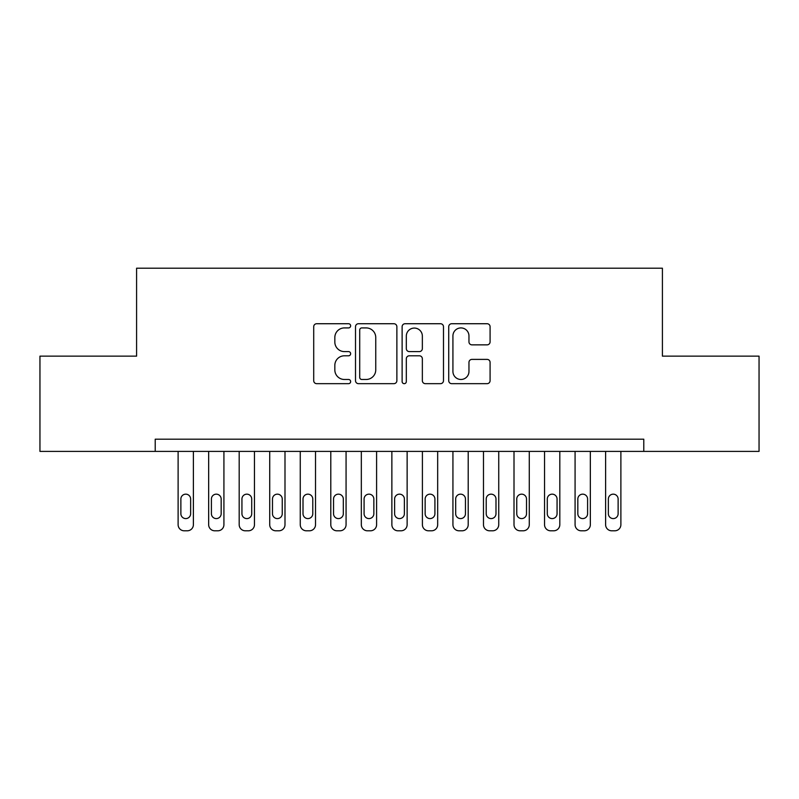 <?xml version="1.0" encoding="UTF-8"?>
<svg xmlns="http://www.w3.org/2000/svg" width="799" height="799" viewBox="0 0 799 799"><rect width="100%" height="100%" fill="white"/><g stroke="black" fill="none" stroke-linecap="round" stroke-linejoin="round"><path stroke-width="1.2" d="M350.641 325.822A2.097 2.097 0 0 0 348.544 323.725L316.704 323.725A2.996 2.996 0 0 0 313.707 326.721L313.707 380.674A2.996 2.996 0 0 0 316.704 383.67L348.544 383.67A2.097 2.097 0 0 0 350.641 381.572A2.097 2.097 0 0 0 348.544 379.475L344.429 379.475A9.588 9.588 0 0 1 334.831 369.887L334.831 365.383A9.588 9.588 0 0 1 344.429 355.795L348.544 355.795A2.097 2.097 0 0 0 350.641 353.697A2.097 2.097 0 0 0 348.544 351.6L344.429 351.6A9.588 9.588 0 0 1 334.831 342.012L334.831 337.508A9.588 9.588 0 0 1 344.429 327.92L348.544 327.92A2.097 2.097 0 0 0 350.641 325.822M487.09 344.858A2.996 2.996 0 0 0 490.087 341.862L490.087 326.721A2.996 2.996 0 0 0 487.09 323.725L451.725 323.725A2.996 2.996 0 0 0 448.728 326.721L448.728 380.674A2.996 2.996 0 0 0 451.725 383.67L487.09 383.67A2.996 2.996 0 0 0 490.087 380.674L490.087 362.386A2.996 2.996 0 0 0 487.09 359.39L471.959 359.39A2.996 2.996 0 0 0 468.963 362.386L468.963 371.455A8.02 8.02 0 0 1 460.943 379.475A8.02 8.02 0 0 1 452.923 371.455L452.923 335.94A8.02 8.02 0 0 1 460.943 327.92A8.02 8.02 0 0 1 468.963 335.94L468.963 341.862A2.996 2.996 0 0 0 471.959 344.858L487.09 344.858M643.784 451.405L643.784 439.2L155.216 439.2L155.216 451.405L759.05 451.405L759.05 356.144L662.411 356.144L662.411 268.204L136.589 268.204L136.589 356.144L39.95 356.144L39.95 451.405L155.216 451.405M396.873 326.721A2.996 2.996 0 0 0 393.877 323.725L358.511 323.725A2.996 2.996 0 0 0 355.515 326.721L355.515 380.674A2.996 2.996 0 0 0 358.511 383.67L393.877 383.67A2.996 2.996 0 0 0 396.873 380.674L396.873 326.721M405.123 323.725L440.489 323.725A2.996 2.996 0 0 1 443.485 326.721L443.485 380.674A2.996 2.996 0 0 1 440.489 383.67L425.348 383.67A2.996 2.996 0 0 1 422.351 380.674L422.351 358.791A2.996 2.996 0 0 0 419.355 355.795L409.318 355.795A2.996 2.996 0 0 0 406.321 358.791L406.321 381.572A2.097 2.097 0 0 1 404.224 383.67A2.097 2.097 0 0 1 402.127 381.572L402.127 326.721A2.996 2.996 0 0 1 405.123 323.725M361.807 327.92A2.097 2.097 0 0 0 359.71 330.017L359.71 377.378A2.097 2.097 0 0 0 361.807 379.475L366.152 379.475A9.588 9.588 0 0 0 375.75 369.887L375.75 337.508A9.588 9.588 0 0 0 366.152 327.92L361.807 327.92M422.351 336.089A8.02 8.02 0 0 0 414.331 328.069A8.02 8.02 0 0 0 406.321 336.089L406.321 348.604A2.996 2.996 0 0 0 409.318 351.6L419.355 351.6A2.996 2.996 0 0 0 422.351 348.604L422.351 336.089M193.388 451.405L193.388 524.693A6.102 6.102 0 0 1 187.286 530.796L184.229 530.796A6.102 6.102 0 0 1 178.117 524.693L178.117 451.405M190.641 513.697L190.641 499.045A4.884 4.884 0 0 0 185.758 494.162A4.884 4.884 0 0 0 180.874 499.045L180.874 513.697A4.884 4.884 0 0 0 185.758 518.591A4.884 4.884 0 0 0 190.641 513.697M223.92 451.405L223.92 524.693A6.102 6.102 0 0 1 217.817 530.796L214.761 530.796A6.102 6.102 0 0 1 208.659 524.693L208.659 451.405M221.173 513.697L221.173 499.045A4.884 4.884 0 0 0 216.289 494.162A4.884 4.884 0 0 0 211.405 499.045L211.405 513.697A4.884 4.884 0 0 0 216.289 518.591A4.884 4.884 0 0 0 221.173 513.697M254.462 451.405L254.462 524.693A6.102 6.102 0 0 1 248.349 530.796L245.303 530.796A6.102 6.102 0 0 1 239.191 524.693L239.191 451.405M251.715 513.697L251.715 499.045A4.884 4.884 0 0 0 246.821 494.162A4.884 4.884 0 0 0 241.937 499.045L241.937 513.697A4.884 4.884 0 0 0 246.821 518.591A4.884 4.884 0 0 0 251.715 513.697M284.993 451.405L284.993 524.693A6.102 6.102 0 0 1 278.891 530.796L275.835 530.796A6.102 6.102 0 0 1 269.722 524.693L269.722 451.405M282.247 513.697L282.247 499.045A4.884 4.884 0 0 0 277.363 494.162A4.884 4.884 0 0 0 272.479 499.045L272.479 513.697A4.884 4.884 0 0 0 277.363 518.591A4.884 4.884 0 0 0 282.247 513.697M315.525 451.405L315.525 524.693A6.102 6.102 0 0 1 309.423 530.796L306.367 530.796A6.102 6.102 0 0 1 300.264 524.693L300.264 451.405M312.779 513.697L312.779 499.045A4.884 4.884 0 0 0 307.895 494.162A4.884 4.884 0 0 0 303.011 499.045L303.011 513.697A4.884 4.884 0 0 0 307.895 518.591A4.884 4.884 0 0 0 312.779 513.697M346.067 451.405L346.067 524.693A6.102 6.102 0 0 1 339.955 530.796L336.898 530.796A6.102 6.102 0 0 1 330.796 524.693L330.796 451.405M343.32 513.697L343.32 499.045A4.884 4.884 0 0 0 338.426 494.162A4.884 4.884 0 0 0 333.543 499.045L333.543 513.697A4.884 4.884 0 0 0 338.426 518.591A4.884 4.884 0 0 0 343.32 513.697M376.599 451.405L376.599 524.693A6.102 6.102 0 0 1 370.496 530.796L367.44 530.796A6.102 6.102 0 0 1 361.328 524.693L361.328 451.405M373.852 513.697L373.852 499.045A4.884 4.884 0 0 0 368.968 494.162A4.884 4.884 0 0 0 364.084 499.045L364.084 513.697A4.884 4.884 0 0 0 368.968 518.591A4.884 4.884 0 0 0 373.852 513.697M407.13 451.405L407.13 524.693A6.102 6.102 0 0 1 401.028 530.796L397.972 530.796A6.102 6.102 0 0 1 391.87 524.693L391.87 451.405M404.384 513.697L404.384 499.045A4.884 4.884 0 0 0 399.5 494.162A4.884 4.884 0 0 0 394.616 499.045L394.616 513.697A4.884 4.884 0 0 0 399.5 518.591A4.884 4.884 0 0 0 404.384 513.697M437.672 451.405L437.672 524.693A6.102 6.102 0 0 1 431.56 530.796L428.504 530.796A6.102 6.102 0 0 1 422.401 524.693L422.401 451.405M434.916 513.697L434.916 499.045A4.884 4.884 0 0 0 430.032 494.162A4.884 4.884 0 0 0 425.148 499.045L425.148 513.697A4.884 4.884 0 0 0 430.032 518.591A4.884 4.884 0 0 0 434.916 513.697M468.204 451.405L468.204 524.693A6.102 6.102 0 0 1 462.102 530.796L459.045 530.796A6.102 6.102 0 0 1 452.933 524.693L452.933 451.405M465.457 513.697L465.457 499.045A4.884 4.884 0 0 0 460.574 494.162A4.884 4.884 0 0 0 455.68 499.045L455.68 513.697A4.884 4.884 0 0 0 460.574 518.591A4.884 4.884 0 0 0 465.457 513.697M498.736 451.405L498.736 524.693A6.102 6.102 0 0 1 492.633 530.796L489.577 530.796A6.102 6.102 0 0 1 483.475 524.693L483.475 451.405M495.989 513.697L495.989 499.045A4.884 4.884 0 0 0 491.105 494.162A4.884 4.884 0 0 0 486.221 499.045L486.221 513.697A4.884 4.884 0 0 0 491.105 518.591A4.884 4.884 0 0 0 495.989 513.697M529.278 451.405L529.278 524.693A6.102 6.102 0 0 1 523.165 530.796L520.109 530.796A6.102 6.102 0 0 1 514.007 524.693L514.007 451.405M526.521 513.697L526.521 499.045A4.884 4.884 0 0 0 521.637 494.162A4.884 4.884 0 0 0 516.753 499.045L516.753 513.697A4.884 4.884 0 0 0 521.637 518.591A4.884 4.884 0 0 0 526.521 513.697M559.809 451.405L559.809 524.693A6.102 6.102 0 0 1 553.697 530.796L550.651 530.796A6.102 6.102 0 0 1 544.538 524.693L544.538 451.405M557.063 513.697L557.063 499.045A4.884 4.884 0 0 0 552.179 494.162A4.884 4.884 0 0 0 547.285 499.045L547.285 513.697A4.884 4.884 0 0 0 552.179 518.591A4.884 4.884 0 0 0 557.063 513.697M590.341 451.405L590.341 524.693A6.102 6.102 0 0 1 584.239 530.796L581.183 530.796A6.102 6.102 0 0 1 575.08 524.693L575.08 451.405M587.595 513.697L587.595 499.045A4.884 4.884 0 0 0 582.711 494.162A4.884 4.884 0 0 0 577.827 499.045L577.827 513.697A4.884 4.884 0 0 0 582.711 518.591A4.884 4.884 0 0 0 587.595 513.697M620.883 451.405L620.883 524.693A6.102 6.102 0 0 1 614.771 530.796L611.714 530.796A6.102 6.102 0 0 1 605.612 524.693L605.612 451.405M618.126 513.697L618.126 499.045A4.884 4.884 0 0 0 613.242 494.162A4.884 4.884 0 0 0 608.359 499.045L608.359 513.697A4.884 4.884 0 0 0 613.242 518.591A4.884 4.884 0 0 0 618.126 513.697"/></g></svg>
